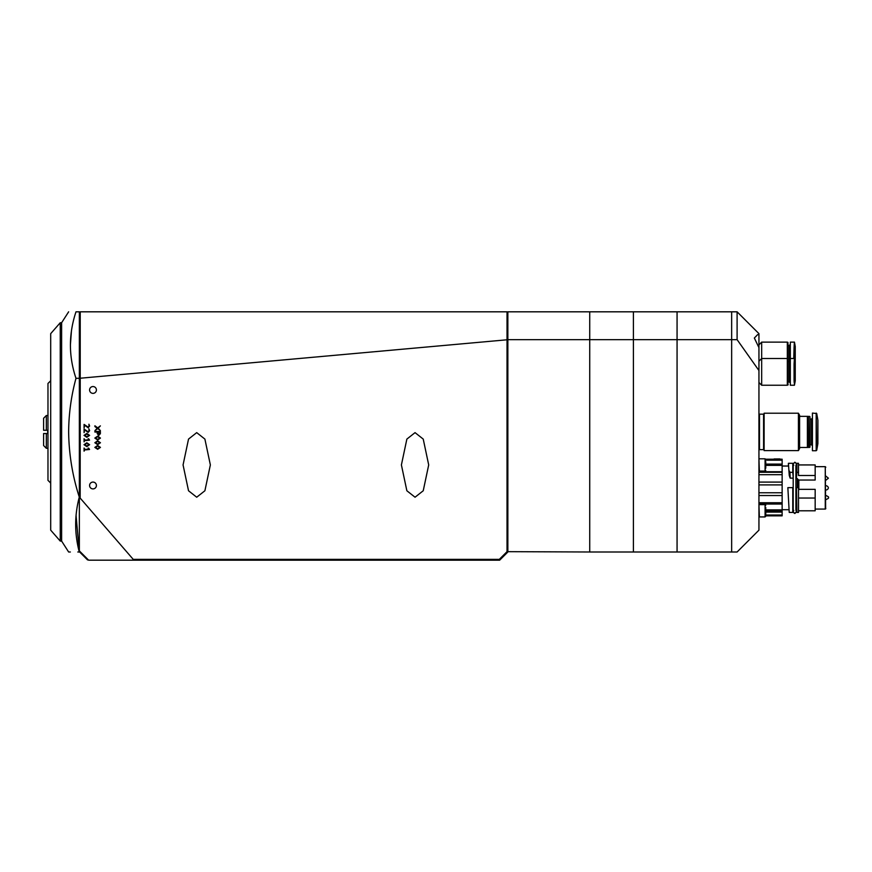 <?xml version="1.0" encoding="UTF-8"?>
<svg xmlns="http://www.w3.org/2000/svg" width="872" height="872" viewBox="0 0 872 872"><rect width="100%" height="100%" fill="white"/><g stroke="black" fill="none" stroke-linecap="round" stroke-linejoin="round"><path stroke-width="1.31" d="M50.696 483.077L47.971 480.352L47.971 383.462L50.696 380.737M96.411 389.958A3.412 3.412 0 0 0 92.999 386.547A3.412 3.412 0 0 0 89.587 389.958A3.412 3.412 0 0 0 92.999 393.37A3.412 3.412 0 0 0 96.411 389.958M96.411 485.486A3.412 3.412 0 0 0 92.999 482.074A3.412 3.412 0 0 0 89.587 485.486A3.412 3.412 0 0 0 92.999 488.898A3.412 3.412 0 0 0 96.411 485.486M415.05 497.214L406.864 490.762L401.403 464.929L406.864 439.096L415.05 432.632L423.236 439.096L428.697 464.929L423.236 490.762L415.05 497.214M196.712 497.214L188.526 490.762L183.066 464.929L188.526 439.096L196.712 432.632L204.898 439.096L210.359 464.929L204.898 490.762L196.712 497.214M97.653 439.989L94.841 438.071L97.642 436.153L100.444 438.071L97.653 439.989M97.653 449.309L94.841 447.391L97.642 445.472L100.444 447.391L97.653 449.309M84.083 432.632L84.083 429.068L88.094 431.76L89.053 430.615L88.922 428.871L89.609 430.681L88.137 432.403L84.639 429.885L84.083 432.632M84.083 441.842L84.083 438.703L84.639 439.989L88.781 439.989L88.061 438.823L88.704 438.823L89.544 440.164L84.639 440.633L84.083 441.842M84.083 451.162L84.083 448.023L84.639 449.309L88.781 449.309L88.061 448.143L88.704 448.143L89.544 449.483L84.639 449.952L84.083 451.162M80.224 378.23L80.169 498.086L133.231 559.366L499.318 559.366L507.024 551.66L507.024 339.786L80.224 378.23L80.224 311.816L507.024 311.816L507.024 339.786M94.906 426.539L94.906 425.787L97.697 427.869L100.367 425.885L98.176 428.239L100.367 430.594L97.697 428.599L94.906 430.692L97.217 428.239L94.906 426.539M86.829 446.628L84.017 444.698L86.819 442.78L89.609 444.698L86.829 446.628M86.829 437.308L84.017 435.379L86.819 433.46L89.609 435.379L86.829 437.308M84.083 427.978L84.083 424.402L88.094 427.106L89.053 425.95L88.922 424.217L89.609 426.016L88.137 427.749L84.639 425.22L84.083 427.978M97.653 444.655L94.841 442.736L97.642 440.807L100.444 442.736L97.653 444.655M94.906 432.054L94.906 431.411L100.367 431.411L100.367 433.635L98.809 435.422L97.239 433.635L97.239 432.054L94.906 432.054M79.352 312.634L80.224 311.816M507.853 339.655L507.853 311.816L589.723 311.816L589.723 339.655L507.853 339.655L507.853 551.998L499.656 560.184L88.628 560.184L79.352 550.897L79.352 497.956L80.169 498.086M133.231 560.184L133.231 559.366M86.829 443.412L84.573 444.698L86.829 445.984L89.064 444.698L86.829 443.412M86.829 434.093L84.573 435.379L86.829 436.665L89.064 435.379L86.829 434.093M97.653 446.104L95.397 447.391L97.653 448.677L99.888 447.391L97.653 446.104M97.653 441.45L95.397 442.736L97.653 444.012L99.888 442.736L97.653 441.45M97.653 436.785L95.397 438.071L97.653 439.357L99.888 438.071L97.653 436.785M99.844 432.054L97.773 432.054L98.809 434.779L99.844 432.054M79.352 378.644L80.169 378.306M507.853 312.634L507.035 311.816M507.853 339.982L507.035 339.775M758.945 347.623L758.945 334.739L757.659 334.608L754.345 338.031L758.945 347.623L758.945 370.535L737.102 339.655L731.652 339.655L731.652 551.998L677.064 551.998L677.064 339.655L677.064 551.998L633.399 551.998L633.399 311.816L677.064 311.816L677.064 339.655L677.064 311.816L731.652 311.816L731.652 339.655L633.399 339.655L633.399 551.998L589.723 551.998L589.723 311.816L633.399 311.816L633.399 339.655L589.723 339.655L589.723 551.998L507.024 551.66M499.656 560.184L499.318 559.366M88.355 559.911L87.538 559.911L79.352 551.725L80.169 551.725M47.971 448.284L46.325 448.284L43.6 445.548L43.6 433.548L47.698 433.548L47.698 430.267L43.6 430.267L43.6 418.255L46.325 415.53L47.971 415.53M47.698 433.548L47.698 430.267M46.325 430.267L46.325 415.53M46.325 448.284L46.325 433.548M60.244 322.738L60.244 541.076L50.696 530.154L50.696 333.649L60.244 322.738L61.618 322.738L61.618 541.076L68.637 551.998L70.338 551.998M77.782 503.667L77.543 504.899M76.06 515.526L79.287 551.998L77.815 551.998M79.352 550.897L79.287 551.998C65.291 551.998 65.291 551.998 79.287 551.998C74.469 533.697 74.469 515.385 79.287 497.084C72.485 476.014 68.932 454.29 68.637 431.902C68.779 413.688 71.231 395.812 75.984 378.306C68.572 356.288 68.572 334.118 75.984 311.816C66.294 311.816 66.294 311.816 75.984 311.816L79.352 311.816L79.352 497.956M72.093 326.967L71.853 328.308M71.428 330.978L70.392 345.061M79.352 378.306L75.984 378.306M68.637 311.816L61.618 322.738L61.618 541.076L60.244 541.076M799.602 448.557L798.425 450.606L764.123 450.606L764.123 413.208L798.425 413.208L798.425 450.606L799.602 448.557L799.602 415.257L798.425 413.208L799.602 415.257M799.602 416.347L808.475 416.347L808.475 447.467L809.979 447.074L809.979 416.74L809.587 447.467M809.587 416.347L807.93 416.892L808.475 447.467L799.602 447.467M758.945 448.829L759.49 448.829M758.945 414.985L759.49 414.985M759.49 414.167L759.49 449.647L763.578 449.647L763.578 414.167L759.49 414.167M763.578 448.829L764.123 448.829M763.578 414.985L764.123 414.985M807.385 416.347L807.385 447.467M809.979 444.731L811.407 444.731L812.432 445.756L811.407 444.731L811.429 419.083M809.979 419.083L811.407 419.083L812.432 418.059M812.432 413.077L812.432 450.737L816.181 450.737L816.181 413.077L816.715 450.29L817.892 443.641L817.892 420.173L816.715 413.524L812.432 413.077M779.644 458.934L775.917 459.217M815.167 509.074L825.261 509.074L825.261 466.662L815.167 466.662M796.463 477.409L796.877 472.341L798.512 472.341L798.512 475.513L815.167 475.513L815.167 465.059M779.928 458.934L774.107 458.955M789.247 475.414L788.408 463.305L789.247 475.414L790.152 478.129L789.956 472.341L792.779 472.341L792.779 463.305L788.408 463.305L788.397 466.03L782.14 466.03M828.367 487.753L828.367 487.982A2.725 2.725 0 0 1 825.806 490.053A2.725 2.725 0 0 0 828.367 487.982L828.367 487.753A2.725 2.725 0 0 0 825.806 485.682M758.945 370.535L758.945 530.154L737.102 551.998L731.652 551.998L731.652 311.816L737.102 311.816L737.102 339.655M737.102 311.816L758.945 333.649L758.945 334.739M788.811 509.706L782.14 509.706M825.642 508.91L825.261 466.662L825.806 467.207M815.167 475.513L815.167 480.036L798.839 480.036L796.398 478.129M798.512 490.642L798.839 489.345L815.167 489.345L815.167 510.796L798.512 510.796M792.779 512.431L789.225 512.431L787.852 487.655L792.779 487.655L792.779 512.431M796.877 487.655L798.512 487.655L798.512 512.431L796.877 512.431L796.463 487.677M765.769 515.843L782.14 515.843L782.14 495.536L758.945 495.536M782.14 495.536L782.14 464.1L765.769 464.1M782.14 515.559L765.769 515.559M782.14 515.025L765.769 515.025M782.14 512.071L765.769 512.071M782.14 464.1L782.14 459.206L765.703 459.206M782.14 472.264L758.945 472.264M782.14 474.695L758.945 474.695M782.14 482.096L758.945 482.096M782.14 484.897L758.945 484.897M782.14 492.767L758.945 492.767M782.14 502.73L758.945 502.73M815.167 464.94L798.512 464.94L815.167 464.94M798.512 472.341L798.512 463.305L796.877 463.305L796.877 472.341M792.779 472.341L793.193 477.409M789.956 472.341L789.095 470.64M815.167 498.032L798.512 498.032M790.152 478.129L793.193 478.129M796.463 465.757L796.463 464.122C795.602 461.975 794.512 461.975 793.193 464.122L793.738 465.343M765.769 468.22L765.769 461.713M759.381 458.803L765.082 458.803L765.769 459.479L765.082 458.803L765.082 471.076L759.381 471.076L758.945 459.206M765.769 462.836L765.769 465.888M765.769 514.066L765.769 507.569M759.381 504.648L765.082 504.648L765.082 516.933L759.381 516.933L758.945 505.084M765.769 509.673L765.769 507.515M795.242 380.868L795.242 346.478L794.468 342.118L790.326 342.118L790.326 385.239L794.425 385.239L795.242 380.868L794.425 385.239L794.065 363.907L794.065 379.821M794.076 380.05L794.152 382.416L794.076 380.05M787.95 342.391L787.95 384.966L787.95 342.391L787.329 342.391M787.329 358.49L787.329 385.239L761.67 385.239L758.945 382.503L761.67 385.239L761.67 342.118L787.329 342.118L787.329 358.49L761.67 358.49L758.945 361.215M790.326 342.118L794.425 342.118L794.065 347.536L794.37 342.195M794.065 358.49L794.065 347.536L793.771 358.49M788.146 381.958L789.302 381.958L789.302 345.388L788.146 345.388M758.945 344.843L761.67 342.118M790.326 347.296L789.302 347.296M795.242 362.861L794.468 358.49L790.326 358.49L794.425 358.49L794.065 363.907M790.326 360.736L788.146 361.76M788.146 358.959L787.329 358.763M788.146 384.77L787.329 384.966M790.326 363.678L789.302 363.678M798.839 489.345L798.839 480.036M765.769 510.894L782.14 510.894M782.14 503.536L758.945 503.536M782.14 464.656L765.769 464.656M782.14 459.555L765.769 459.555L782.14 459.555M782.14 460.176L765.769 460.176M765.769 465.365L782.14 465.365M782.14 471.73L758.945 471.73M758.945 504.038L782.14 504.038M782.14 509.869L765.769 509.869M797.324 487.655L797.324 478.586M798.371 487.655L798.371 479.753M793.738 465.386L793.051 463.98L793.051 465.757L793.051 463.98L794.828 462.215L796.605 463.98L796.605 465.757L796.605 463.98L795.918 465.386M795.918 510.349L796.605 511.744L796.605 509.978L796.605 511.744L794.828 513.521L793.051 511.744L793.051 509.978M793.738 510.349L793.051 511.744M825.719 499.743C828.182 498.61 829.065 497.923 828.367 497.672L828.367 497.443C829.065 497.193 828.182 496.506 825.719 495.372M825.719 475.992L828.4 478.183L825.719 480.363M765.082 516.933L765.769 516.246L765.082 516.933M795.918 465.343L795.918 510.393M793.738 510.393L793.193 511.613L793.193 464.122M825.261 509.074L825.806 508.529M793.193 511.613C793.891 513.641 794.981 513.641 796.463 511.613M765.082 471.076L765.769 470.4M765.082 458.803L765.769 459.479L765.082 458.803M765.082 504.648L765.769 505.335M789.302 345.388L790.326 344.364M789.302 381.958L790.326 382.982"/></g></svg>
